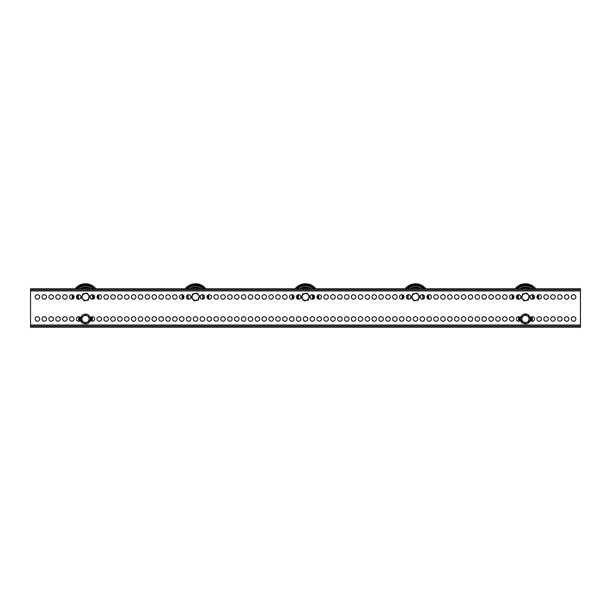 <?xml version="1.0" encoding="UTF-8"?>
<svg xmlns="http://www.w3.org/2000/svg" width="611" height="611" viewBox="0 0 611 611"><rect width="100%" height="100%" fill="white"/><g stroke="black" fill="none" stroke-linecap="round" stroke-linejoin="round"><path stroke-width="0.92" d="M42.044 318.973A2.253 2.253 0 0 0 44.297 321.226A2.253 2.253 0 0 0 46.551 318.973A2.253 2.253 0 0 0 44.297 316.719A2.253 2.253 0 0 0 42.044 318.973M35.171 318.973A2.253 2.253 0 0 0 37.424 321.226A2.253 2.253 0 0 0 39.677 318.973A2.253 2.253 0 0 0 37.424 316.719A2.253 2.253 0 0 0 35.171 318.973M571.323 296.977A2.253 2.253 0 0 0 573.576 299.23A2.253 2.253 0 0 0 575.829 296.977A2.253 2.253 0 0 0 573.576 294.723A2.253 2.253 0 0 0 571.323 296.977M564.449 296.977A2.253 2.253 0 0 0 566.702 299.23A2.253 2.253 0 0 0 568.956 296.977A2.253 2.253 0 0 0 566.702 294.723A2.253 2.253 0 0 0 564.449 296.977M557.576 296.977A2.253 2.253 0 0 0 559.829 299.23A2.253 2.253 0 0 0 562.082 296.977A2.253 2.253 0 0 0 559.829 294.723A2.253 2.253 0 0 0 557.576 296.977M550.702 296.977A2.253 2.253 0 0 0 552.955 299.23A2.253 2.253 0 0 0 555.208 296.977A2.253 2.253 0 0 0 552.955 294.723A2.253 2.253 0 0 0 550.702 296.977M543.828 296.977A2.253 2.253 0 0 0 546.081 299.23A2.253 2.253 0 0 0 548.334 296.977A2.253 2.253 0 0 0 546.081 294.723A2.253 2.253 0 0 0 543.828 296.977M536.954 296.977A2.253 2.253 0 0 0 539.207 299.23A2.253 2.253 0 0 0 541.461 296.977A2.253 2.253 0 0 0 539.207 294.723A2.253 2.253 0 0 0 536.954 296.977M530.081 296.977A2.253 2.253 0 0 0 532.334 299.23A2.253 2.253 0 0 0 534.587 296.977A2.253 2.253 0 0 0 532.334 294.723A2.253 2.253 0 0 0 530.081 296.977M516.333 296.977A2.253 2.253 0 0 0 518.586 299.23A2.253 2.253 0 0 0 520.839 296.977A2.253 2.253 0 0 0 518.586 294.723A2.253 2.253 0 0 0 516.333 296.977M509.459 296.977A2.253 2.253 0 0 0 511.713 299.23A2.253 2.253 0 0 0 513.966 296.977A2.253 2.253 0 0 0 511.713 294.723A2.253 2.253 0 0 0 509.459 296.977M502.586 296.977A2.253 2.253 0 0 0 504.839 299.23A2.253 2.253 0 0 0 507.092 296.977A2.253 2.253 0 0 0 504.839 294.723A2.253 2.253 0 0 0 502.586 296.977M495.712 296.977A2.253 2.253 0 0 0 497.965 299.23A2.253 2.253 0 0 0 500.218 296.977A2.253 2.253 0 0 0 497.965 294.723A2.253 2.253 0 0 0 495.712 296.977M488.838 296.977A2.253 2.253 0 0 0 491.091 299.23A2.253 2.253 0 0 0 493.344 296.977A2.253 2.253 0 0 0 491.091 294.723A2.253 2.253 0 0 0 488.838 296.977M481.964 296.977A2.253 2.253 0 0 0 484.218 299.23A2.253 2.253 0 0 0 486.471 296.977A2.253 2.253 0 0 0 484.218 294.723A2.253 2.253 0 0 0 481.964 296.977M475.091 296.977A2.253 2.253 0 0 0 477.344 299.23A2.253 2.253 0 0 0 479.597 296.977A2.253 2.253 0 0 0 477.344 294.723A2.253 2.253 0 0 0 475.091 296.977M468.217 296.977A2.253 2.253 0 0 0 470.47 299.23A2.253 2.253 0 0 0 472.723 296.977A2.253 2.253 0 0 0 470.47 294.723A2.253 2.253 0 0 0 468.217 296.977M461.343 296.977A2.253 2.253 0 0 0 463.596 299.23A2.253 2.253 0 0 0 465.849 296.977A2.253 2.253 0 0 0 463.596 294.723A2.253 2.253 0 0 0 461.343 296.977M454.469 296.977A2.253 2.253 0 0 0 456.723 299.23A2.253 2.253 0 0 0 458.976 296.977A2.253 2.253 0 0 0 456.723 294.723A2.253 2.253 0 0 0 454.469 296.977M447.596 296.977A2.253 2.253 0 0 0 449.849 299.23A2.253 2.253 0 0 0 452.102 296.977A2.253 2.253 0 0 0 449.849 294.723A2.253 2.253 0 0 0 447.596 296.977M440.722 296.977A2.253 2.253 0 0 0 442.975 299.23A2.253 2.253 0 0 0 445.228 296.977A2.253 2.253 0 0 0 442.975 294.723A2.253 2.253 0 0 0 440.722 296.977M433.848 296.977A2.253 2.253 0 0 0 436.101 299.23A2.253 2.253 0 0 0 438.354 296.977A2.253 2.253 0 0 0 436.101 294.723A2.253 2.253 0 0 0 433.848 296.977M426.974 296.977A2.253 2.253 0 0 0 429.228 299.23A2.253 2.253 0 0 0 431.481 296.977A2.253 2.253 0 0 0 429.228 294.723A2.253 2.253 0 0 0 426.974 296.977M420.101 296.977A2.253 2.253 0 0 0 422.354 299.23A2.253 2.253 0 0 0 424.607 296.977A2.253 2.253 0 0 0 422.354 294.723A2.253 2.253 0 0 0 420.101 296.977M406.353 296.977A2.253 2.253 0 0 0 408.606 299.23A2.253 2.253 0 0 0 410.859 296.977A2.253 2.253 0 0 0 408.606 294.723A2.253 2.253 0 0 0 406.353 296.977M399.479 296.977A2.253 2.253 0 0 0 401.733 299.23A2.253 2.253 0 0 0 403.986 296.977A2.253 2.253 0 0 0 401.733 294.723A2.253 2.253 0 0 0 399.479 296.977M392.606 296.977A2.253 2.253 0 0 0 394.859 299.23A2.253 2.253 0 0 0 397.112 296.977A2.253 2.253 0 0 0 394.859 294.723A2.253 2.253 0 0 0 392.606 296.977M385.732 296.977A2.253 2.253 0 0 0 387.985 299.23A2.253 2.253 0 0 0 390.238 296.977A2.253 2.253 0 0 0 387.985 294.723A2.253 2.253 0 0 0 385.732 296.977M378.858 296.977A2.253 2.253 0 0 0 381.111 299.23A2.253 2.253 0 0 0 383.364 296.977A2.253 2.253 0 0 0 381.111 294.723A2.253 2.253 0 0 0 378.858 296.977M371.984 296.977A2.253 2.253 0 0 0 374.238 299.23A2.253 2.253 0 0 0 376.491 296.977A2.253 2.253 0 0 0 374.238 294.723A2.253 2.253 0 0 0 371.984 296.977M365.111 296.977A2.253 2.253 0 0 0 367.364 299.23A2.253 2.253 0 0 0 369.617 296.977A2.253 2.253 0 0 0 367.364 294.723A2.253 2.253 0 0 0 365.111 296.977M358.237 296.977A2.253 2.253 0 0 0 360.49 299.23A2.253 2.253 0 0 0 362.743 296.977A2.253 2.253 0 0 0 360.49 294.723A2.253 2.253 0 0 0 358.237 296.977M351.363 296.977A2.253 2.253 0 0 0 353.616 299.23A2.253 2.253 0 0 0 355.869 296.977A2.253 2.253 0 0 0 353.616 294.723A2.253 2.253 0 0 0 351.363 296.977M344.489 296.977A2.253 2.253 0 0 0 346.743 299.23A2.253 2.253 0 0 0 348.996 296.977A2.253 2.253 0 0 0 346.743 294.723A2.253 2.253 0 0 0 344.489 296.977M337.616 296.977A2.253 2.253 0 0 0 339.869 299.23A2.253 2.253 0 0 0 342.122 296.977A2.253 2.253 0 0 0 339.869 294.723A2.253 2.253 0 0 0 337.616 296.977M330.742 296.977A2.253 2.253 0 0 0 332.995 299.23A2.253 2.253 0 0 0 335.248 296.977A2.253 2.253 0 0 0 332.995 294.723A2.253 2.253 0 0 0 330.742 296.977M323.868 296.977A2.253 2.253 0 0 0 326.121 299.23A2.253 2.253 0 0 0 328.374 296.977A2.253 2.253 0 0 0 326.121 294.723A2.253 2.253 0 0 0 323.868 296.977M316.994 296.977A2.253 2.253 0 0 0 319.248 299.23A2.253 2.253 0 0 0 321.501 296.977A2.253 2.253 0 0 0 319.248 294.723A2.253 2.253 0 0 0 316.994 296.977M310.121 296.977A2.253 2.253 0 0 0 312.374 299.23A2.253 2.253 0 0 0 314.627 296.977A2.253 2.253 0 0 0 312.374 294.723A2.253 2.253 0 0 0 310.121 296.977M296.373 296.977A2.253 2.253 0 0 0 298.626 299.23A2.253 2.253 0 0 0 300.879 296.977A2.253 2.253 0 0 0 298.626 294.723A2.253 2.253 0 0 0 296.373 296.977M289.499 296.977A2.253 2.253 0 0 0 291.752 299.23A2.253 2.253 0 0 0 294.006 296.977A2.253 2.253 0 0 0 291.752 294.723A2.253 2.253 0 0 0 289.499 296.977M282.626 296.977A2.253 2.253 0 0 0 284.879 299.23A2.253 2.253 0 0 0 287.132 296.977A2.253 2.253 0 0 0 284.879 294.723A2.253 2.253 0 0 0 282.626 296.977M275.752 296.977A2.253 2.253 0 0 0 278.005 299.23A2.253 2.253 0 0 0 280.258 296.977A2.253 2.253 0 0 0 278.005 294.723A2.253 2.253 0 0 0 275.752 296.977M268.878 296.977A2.253 2.253 0 0 0 271.131 299.23A2.253 2.253 0 0 0 273.384 296.977A2.253 2.253 0 0 0 271.131 294.723A2.253 2.253 0 0 0 268.878 296.977M262.004 296.977A2.253 2.253 0 0 0 264.257 299.23A2.253 2.253 0 0 0 266.511 296.977A2.253 2.253 0 0 0 264.257 294.723A2.253 2.253 0 0 0 262.004 296.977M255.131 296.977A2.253 2.253 0 0 0 257.384 299.23A2.253 2.253 0 0 0 259.637 296.977A2.253 2.253 0 0 0 257.384 294.723A2.253 2.253 0 0 0 255.131 296.977M248.257 296.977A2.253 2.253 0 0 0 250.51 299.23A2.253 2.253 0 0 0 252.763 296.977A2.253 2.253 0 0 0 250.51 294.723A2.253 2.253 0 0 0 248.257 296.977M241.383 296.977A2.253 2.253 0 0 0 243.636 299.23A2.253 2.253 0 0 0 245.889 296.977A2.253 2.253 0 0 0 243.636 294.723A2.253 2.253 0 0 0 241.383 296.977M234.509 296.977A2.253 2.253 0 0 0 236.763 299.23A2.253 2.253 0 0 0 239.016 296.977A2.253 2.253 0 0 0 236.763 294.723A2.253 2.253 0 0 0 234.509 296.977M227.636 296.977A2.253 2.253 0 0 0 229.889 299.23A2.253 2.253 0 0 0 232.142 296.977A2.253 2.253 0 0 0 229.889 294.723A2.253 2.253 0 0 0 227.636 296.977M220.762 296.977A2.253 2.253 0 0 0 223.015 299.23A2.253 2.253 0 0 0 225.268 296.977A2.253 2.253 0 0 0 223.015 294.723A2.253 2.253 0 0 0 220.762 296.977M213.888 296.977A2.253 2.253 0 0 0 216.141 299.23A2.253 2.253 0 0 0 218.394 296.977A2.253 2.253 0 0 0 216.141 294.723A2.253 2.253 0 0 0 213.888 296.977M207.014 296.977A2.253 2.253 0 0 0 209.268 299.23A2.253 2.253 0 0 0 211.521 296.977A2.253 2.253 0 0 0 209.268 294.723A2.253 2.253 0 0 0 207.014 296.977M200.141 296.977A2.253 2.253 0 0 0 202.394 299.23A2.253 2.253 0 0 0 204.647 296.977A2.253 2.253 0 0 0 202.394 294.723A2.253 2.253 0 0 0 200.141 296.977M186.393 296.977A2.253 2.253 0 0 0 188.646 299.23A2.253 2.253 0 0 0 190.899 296.977A2.253 2.253 0 0 0 188.646 294.723A2.253 2.253 0 0 0 186.393 296.977M179.519 296.977A2.253 2.253 0 0 0 181.773 299.23A2.253 2.253 0 0 0 184.026 296.977A2.253 2.253 0 0 0 181.773 294.723A2.253 2.253 0 0 0 179.519 296.977M172.646 296.977A2.253 2.253 0 0 0 174.899 299.23A2.253 2.253 0 0 0 177.152 296.977A2.253 2.253 0 0 0 174.899 294.723A2.253 2.253 0 0 0 172.646 296.977M165.772 296.977A2.253 2.253 0 0 0 168.025 299.23A2.253 2.253 0 0 0 170.278 296.977A2.253 2.253 0 0 0 168.025 294.723A2.253 2.253 0 0 0 165.772 296.977M158.898 296.977A2.253 2.253 0 0 0 161.151 299.23A2.253 2.253 0 0 0 163.404 296.977A2.253 2.253 0 0 0 161.151 294.723A2.253 2.253 0 0 0 158.898 296.977M152.024 296.977A2.253 2.253 0 0 0 154.278 299.23A2.253 2.253 0 0 0 156.531 296.977A2.253 2.253 0 0 0 154.278 294.723A2.253 2.253 0 0 0 152.024 296.977M145.151 296.977A2.253 2.253 0 0 0 147.404 299.23A2.253 2.253 0 0 0 149.657 296.977A2.253 2.253 0 0 0 147.404 294.723A2.253 2.253 0 0 0 145.151 296.977M138.277 296.977A2.253 2.253 0 0 0 140.53 299.23A2.253 2.253 0 0 0 142.783 296.977A2.253 2.253 0 0 0 140.53 294.723A2.253 2.253 0 0 0 138.277 296.977M131.403 296.977A2.253 2.253 0 0 0 133.656 299.23A2.253 2.253 0 0 0 135.909 296.977A2.253 2.253 0 0 0 133.656 294.723A2.253 2.253 0 0 0 131.403 296.977M124.529 296.977A2.253 2.253 0 0 0 126.783 299.23A2.253 2.253 0 0 0 129.036 296.977A2.253 2.253 0 0 0 126.783 294.723A2.253 2.253 0 0 0 124.529 296.977M117.656 296.977A2.253 2.253 0 0 0 119.909 299.23A2.253 2.253 0 0 0 122.162 296.977A2.253 2.253 0 0 0 119.909 294.723A2.253 2.253 0 0 0 117.656 296.977M110.782 296.977A2.253 2.253 0 0 0 113.035 299.23A2.253 2.253 0 0 0 115.288 296.977A2.253 2.253 0 0 0 113.035 294.723A2.253 2.253 0 0 0 110.782 296.977M103.908 296.977A2.253 2.253 0 0 0 106.161 299.23A2.253 2.253 0 0 0 108.414 296.977A2.253 2.253 0 0 0 106.161 294.723A2.253 2.253 0 0 0 103.908 296.977M97.034 296.977A2.253 2.253 0 0 0 99.288 299.23A2.253 2.253 0 0 0 101.541 296.977A2.253 2.253 0 0 0 99.288 294.723A2.253 2.253 0 0 0 97.034 296.977M90.161 296.977A2.253 2.253 0 0 0 92.414 299.23A2.253 2.253 0 0 0 94.667 296.977A2.253 2.253 0 0 0 92.414 294.723A2.253 2.253 0 0 0 90.161 296.977M76.413 296.977A2.253 2.253 0 0 0 78.666 299.23A2.253 2.253 0 0 0 80.919 296.977A2.253 2.253 0 0 0 78.666 294.723A2.253 2.253 0 0 0 76.413 296.977M69.539 296.977A2.253 2.253 0 0 0 71.793 299.23A2.253 2.253 0 0 0 74.046 296.977A2.253 2.253 0 0 0 71.793 294.723A2.253 2.253 0 0 0 69.539 296.977M62.666 296.977A2.253 2.253 0 0 0 64.919 299.23A2.253 2.253 0 0 0 67.172 296.977A2.253 2.253 0 0 0 64.919 294.723A2.253 2.253 0 0 0 62.666 296.977M55.792 296.977A2.253 2.253 0 0 0 58.045 299.23A2.253 2.253 0 0 0 60.298 296.977A2.253 2.253 0 0 0 58.045 294.723A2.253 2.253 0 0 0 55.792 296.977M48.918 296.977A2.253 2.253 0 0 0 51.171 299.23A2.253 2.253 0 0 0 53.424 296.977A2.253 2.253 0 0 0 51.171 294.723A2.253 2.253 0 0 0 48.918 296.977M42.044 296.977A2.253 2.253 0 0 0 44.297 299.23A2.253 2.253 0 0 0 46.551 296.977A2.253 2.253 0 0 0 44.297 294.723A2.253 2.253 0 0 0 42.044 296.977M35.171 296.977A2.253 2.253 0 0 0 37.424 299.23A2.253 2.253 0 0 0 39.677 296.977A2.253 2.253 0 0 0 37.424 294.723A2.253 2.253 0 0 0 35.171 296.977M48.918 318.973A2.253 2.253 0 0 0 51.171 321.226A2.253 2.253 0 0 0 53.424 318.973A2.253 2.253 0 0 0 51.171 316.719A2.253 2.253 0 0 0 48.918 318.973M55.792 318.973A2.253 2.253 0 0 0 58.045 321.226A2.253 2.253 0 0 0 60.298 318.973A2.253 2.253 0 0 0 58.045 316.719A2.253 2.253 0 0 0 55.792 318.973M62.666 318.973A2.253 2.253 0 0 0 64.919 321.226A2.253 2.253 0 0 0 67.172 318.973A2.253 2.253 0 0 0 64.919 316.719A2.253 2.253 0 0 0 62.666 318.973M69.539 318.973A2.253 2.253 0 0 0 71.793 321.226A2.253 2.253 0 0 0 74.046 318.973A2.253 2.253 0 0 0 71.793 316.719A2.253 2.253 0 0 0 69.539 318.973M80.652 317.903A2.253 2.253 0 0 0 76.413 318.973A2.253 2.253 0 0 0 80.652 320.042M90.428 320.042A2.253 2.253 0 0 0 94.667 318.973A2.253 2.253 0 0 0 90.428 317.903M97.034 318.973A2.253 2.253 0 0 0 99.288 321.226A2.253 2.253 0 0 0 101.541 318.973A2.253 2.253 0 0 0 99.288 316.719A2.253 2.253 0 0 0 97.034 318.973M103.908 318.973A2.253 2.253 0 0 0 106.161 321.226A2.253 2.253 0 0 0 108.414 318.973A2.253 2.253 0 0 0 106.161 316.719A2.253 2.253 0 0 0 103.908 318.973M110.782 318.973A2.253 2.253 0 0 0 113.035 321.226A2.253 2.253 0 0 0 115.288 318.973A2.253 2.253 0 0 0 113.035 316.719A2.253 2.253 0 0 0 110.782 318.973M117.656 318.973A2.253 2.253 0 0 0 119.909 321.226A2.253 2.253 0 0 0 122.162 318.973A2.253 2.253 0 0 0 119.909 316.719A2.253 2.253 0 0 0 117.656 318.973M124.529 318.973A2.253 2.253 0 0 0 126.783 321.226A2.253 2.253 0 0 0 129.036 318.973A2.253 2.253 0 0 0 126.783 316.719A2.253 2.253 0 0 0 124.529 318.973M131.403 318.973A2.253 2.253 0 0 0 133.656 321.226A2.253 2.253 0 0 0 135.909 318.973A2.253 2.253 0 0 0 133.656 316.719A2.253 2.253 0 0 0 131.403 318.973M138.277 318.973A2.253 2.253 0 0 0 140.53 321.226A2.253 2.253 0 0 0 142.783 318.973A2.253 2.253 0 0 0 140.53 316.719A2.253 2.253 0 0 0 138.277 318.973M145.151 318.973A2.253 2.253 0 0 0 147.404 321.226A2.253 2.253 0 0 0 149.657 318.973A2.253 2.253 0 0 0 147.404 316.719A2.253 2.253 0 0 0 145.151 318.973M152.024 318.973A2.253 2.253 0 0 0 154.278 321.226A2.253 2.253 0 0 0 156.531 318.973A2.253 2.253 0 0 0 154.278 316.719A2.253 2.253 0 0 0 152.024 318.973M158.898 318.973A2.253 2.253 0 0 0 161.151 321.226A2.253 2.253 0 0 0 163.404 318.973A2.253 2.253 0 0 0 161.151 316.719A2.253 2.253 0 0 0 158.898 318.973M165.772 318.973A2.253 2.253 0 0 0 168.025 321.226A2.253 2.253 0 0 0 170.278 318.973A2.253 2.253 0 0 0 168.025 316.719A2.253 2.253 0 0 0 165.772 318.973M172.646 318.973A2.253 2.253 0 0 0 174.899 321.226A2.253 2.253 0 0 0 177.152 318.973A2.253 2.253 0 0 0 174.899 316.719A2.253 2.253 0 0 0 172.646 318.973M179.519 318.973A2.253 2.253 0 0 0 181.773 321.226A2.253 2.253 0 0 0 184.026 318.973A2.253 2.253 0 0 0 181.773 316.719A2.253 2.253 0 0 0 179.519 318.973M186.393 318.973A2.253 2.253 0 0 0 188.646 321.226A2.253 2.253 0 0 0 190.899 318.973A2.253 2.253 0 0 0 188.646 316.719A2.253 2.253 0 0 0 186.393 318.973M193.267 318.973A2.253 2.253 0 0 0 195.52 321.226A2.253 2.253 0 0 0 197.773 318.973A2.253 2.253 0 0 0 195.52 316.719A2.253 2.253 0 0 0 193.267 318.973M200.141 318.973A2.253 2.253 0 0 0 202.394 321.226A2.253 2.253 0 0 0 204.647 318.973A2.253 2.253 0 0 0 202.394 316.719A2.253 2.253 0 0 0 200.141 318.973M207.014 318.973A2.253 2.253 0 0 0 209.268 321.226A2.253 2.253 0 0 0 211.521 318.973A2.253 2.253 0 0 0 209.268 316.719A2.253 2.253 0 0 0 207.014 318.973M213.888 318.973A2.253 2.253 0 0 0 216.141 321.226A2.253 2.253 0 0 0 218.394 318.973A2.253 2.253 0 0 0 216.141 316.719A2.253 2.253 0 0 0 213.888 318.973M220.762 318.973A2.253 2.253 0 0 0 223.015 321.226A2.253 2.253 0 0 0 225.268 318.973A2.253 2.253 0 0 0 223.015 316.719A2.253 2.253 0 0 0 220.762 318.973M227.636 318.973A2.253 2.253 0 0 0 229.889 321.226A2.253 2.253 0 0 0 232.142 318.973A2.253 2.253 0 0 0 229.889 316.719A2.253 2.253 0 0 0 227.636 318.973M234.509 318.973A2.253 2.253 0 0 0 236.763 321.226A2.253 2.253 0 0 0 239.016 318.973A2.253 2.253 0 0 0 236.763 316.719A2.253 2.253 0 0 0 234.509 318.973M241.383 318.973A2.253 2.253 0 0 0 243.636 321.226A2.253 2.253 0 0 0 245.889 318.973A2.253 2.253 0 0 0 243.636 316.719A2.253 2.253 0 0 0 241.383 318.973M248.257 318.973A2.253 2.253 0 0 0 250.51 321.226A2.253 2.253 0 0 0 252.763 318.973A2.253 2.253 0 0 0 250.51 316.719A2.253 2.253 0 0 0 248.257 318.973M255.131 318.973A2.253 2.253 0 0 0 257.384 321.226A2.253 2.253 0 0 0 259.637 318.973A2.253 2.253 0 0 0 257.384 316.719A2.253 2.253 0 0 0 255.131 318.973M262.004 318.973A2.253 2.253 0 0 0 264.257 321.226A2.253 2.253 0 0 0 266.511 318.973A2.253 2.253 0 0 0 264.257 316.719A2.253 2.253 0 0 0 262.004 318.973M268.878 318.973A2.253 2.253 0 0 0 271.131 321.226A2.253 2.253 0 0 0 273.384 318.973A2.253 2.253 0 0 0 271.131 316.719A2.253 2.253 0 0 0 268.878 318.973M275.752 318.973A2.253 2.253 0 0 0 278.005 321.226A2.253 2.253 0 0 0 280.258 318.973A2.253 2.253 0 0 0 278.005 316.719A2.253 2.253 0 0 0 275.752 318.973M282.626 318.973A2.253 2.253 0 0 0 284.879 321.226A2.253 2.253 0 0 0 287.132 318.973A2.253 2.253 0 0 0 284.879 316.719A2.253 2.253 0 0 0 282.626 318.973M289.499 318.973A2.253 2.253 0 0 0 291.752 321.226A2.253 2.253 0 0 0 294.006 318.973A2.253 2.253 0 0 0 291.752 316.719A2.253 2.253 0 0 0 289.499 318.973M296.373 318.973A2.253 2.253 0 0 0 298.626 321.226A2.253 2.253 0 0 0 300.879 318.973A2.253 2.253 0 0 0 298.626 316.719A2.253 2.253 0 0 0 296.373 318.973M303.247 318.973A2.253 2.253 0 0 0 305.5 321.226A2.253 2.253 0 0 0 307.753 318.973A2.253 2.253 0 0 0 305.5 316.719A2.253 2.253 0 0 0 303.247 318.973M310.121 318.973A2.253 2.253 0 0 0 312.374 321.226A2.253 2.253 0 0 0 314.627 318.973A2.253 2.253 0 0 0 312.374 316.719A2.253 2.253 0 0 0 310.121 318.973M316.994 318.973A2.253 2.253 0 0 0 319.248 321.226A2.253 2.253 0 0 0 321.501 318.973A2.253 2.253 0 0 0 319.248 316.719A2.253 2.253 0 0 0 316.994 318.973M323.868 318.973A2.253 2.253 0 0 0 326.121 321.226A2.253 2.253 0 0 0 328.374 318.973A2.253 2.253 0 0 0 326.121 316.719A2.253 2.253 0 0 0 323.868 318.973M330.742 318.973A2.253 2.253 0 0 0 332.995 321.226A2.253 2.253 0 0 0 335.248 318.973A2.253 2.253 0 0 0 332.995 316.719A2.253 2.253 0 0 0 330.742 318.973M337.616 318.973A2.253 2.253 0 0 0 339.869 321.226A2.253 2.253 0 0 0 342.122 318.973A2.253 2.253 0 0 0 339.869 316.719A2.253 2.253 0 0 0 337.616 318.973M344.489 318.973A2.253 2.253 0 0 0 346.743 321.226A2.253 2.253 0 0 0 348.996 318.973A2.253 2.253 0 0 0 346.743 316.719A2.253 2.253 0 0 0 344.489 318.973M351.363 318.973A2.253 2.253 0 0 0 353.616 321.226A2.253 2.253 0 0 0 355.869 318.973A2.253 2.253 0 0 0 353.616 316.719A2.253 2.253 0 0 0 351.363 318.973M358.237 318.973A2.253 2.253 0 0 0 360.49 321.226A2.253 2.253 0 0 0 362.743 318.973A2.253 2.253 0 0 0 360.49 316.719A2.253 2.253 0 0 0 358.237 318.973M365.111 318.973A2.253 2.253 0 0 0 367.364 321.226A2.253 2.253 0 0 0 369.617 318.973A2.253 2.253 0 0 0 367.364 316.719A2.253 2.253 0 0 0 365.111 318.973M371.984 318.973A2.253 2.253 0 0 0 374.238 321.226A2.253 2.253 0 0 0 376.491 318.973A2.253 2.253 0 0 0 374.238 316.719A2.253 2.253 0 0 0 371.984 318.973M378.858 318.973A2.253 2.253 0 0 0 381.111 321.226A2.253 2.253 0 0 0 383.364 318.973A2.253 2.253 0 0 0 381.111 316.719A2.253 2.253 0 0 0 378.858 318.973M385.732 318.973A2.253 2.253 0 0 0 387.985 321.226A2.253 2.253 0 0 0 390.238 318.973A2.253 2.253 0 0 0 387.985 316.719A2.253 2.253 0 0 0 385.732 318.973M392.606 318.973A2.253 2.253 0 0 0 394.859 321.226A2.253 2.253 0 0 0 397.112 318.973A2.253 2.253 0 0 0 394.859 316.719A2.253 2.253 0 0 0 392.606 318.973M399.479 318.973A2.253 2.253 0 0 0 401.733 321.226A2.253 2.253 0 0 0 403.986 318.973A2.253 2.253 0 0 0 401.733 316.719A2.253 2.253 0 0 0 399.479 318.973M406.353 318.973A2.253 2.253 0 0 0 408.606 321.226A2.253 2.253 0 0 0 410.859 318.973A2.253 2.253 0 0 0 408.606 316.719A2.253 2.253 0 0 0 406.353 318.973M413.227 318.973A2.253 2.253 0 0 0 415.48 321.226A2.253 2.253 0 0 0 417.733 318.973A2.253 2.253 0 0 0 415.48 316.719A2.253 2.253 0 0 0 413.227 318.973M420.101 318.973A2.253 2.253 0 0 0 422.354 321.226A2.253 2.253 0 0 0 424.607 318.973A2.253 2.253 0 0 0 422.354 316.719A2.253 2.253 0 0 0 420.101 318.973M426.974 318.973A2.253 2.253 0 0 0 429.228 321.226A2.253 2.253 0 0 0 431.481 318.973A2.253 2.253 0 0 0 429.228 316.719A2.253 2.253 0 0 0 426.974 318.973M433.848 318.973A2.253 2.253 0 0 0 436.101 321.226A2.253 2.253 0 0 0 438.354 318.973A2.253 2.253 0 0 0 436.101 316.719A2.253 2.253 0 0 0 433.848 318.973M440.722 318.973A2.253 2.253 0 0 0 442.975 321.226A2.253 2.253 0 0 0 445.228 318.973A2.253 2.253 0 0 0 442.975 316.719A2.253 2.253 0 0 0 440.722 318.973M447.596 318.973A2.253 2.253 0 0 0 449.849 321.226A2.253 2.253 0 0 0 452.102 318.973A2.253 2.253 0 0 0 449.849 316.719A2.253 2.253 0 0 0 447.596 318.973M454.469 318.973A2.253 2.253 0 0 0 456.723 321.226A2.253 2.253 0 0 0 458.976 318.973A2.253 2.253 0 0 0 456.723 316.719A2.253 2.253 0 0 0 454.469 318.973M461.343 318.973A2.253 2.253 0 0 0 463.596 321.226A2.253 2.253 0 0 0 465.849 318.973A2.253 2.253 0 0 0 463.596 316.719A2.253 2.253 0 0 0 461.343 318.973M468.217 318.973A2.253 2.253 0 0 0 470.47 321.226A2.253 2.253 0 0 0 472.723 318.973A2.253 2.253 0 0 0 470.47 316.719A2.253 2.253 0 0 0 468.217 318.973M475.091 318.973A2.253 2.253 0 0 0 477.344 321.226A2.253 2.253 0 0 0 479.597 318.973A2.253 2.253 0 0 0 477.344 316.719A2.253 2.253 0 0 0 475.091 318.973M481.964 318.973A2.253 2.253 0 0 0 484.218 321.226A2.253 2.253 0 0 0 486.471 318.973A2.253 2.253 0 0 0 484.218 316.719A2.253 2.253 0 0 0 481.964 318.973M488.838 318.973A2.253 2.253 0 0 0 491.091 321.226A2.253 2.253 0 0 0 493.344 318.973A2.253 2.253 0 0 0 491.091 316.719A2.253 2.253 0 0 0 488.838 318.973M495.712 318.973A2.253 2.253 0 0 0 497.965 321.226A2.253 2.253 0 0 0 500.218 318.973A2.253 2.253 0 0 0 497.965 316.719A2.253 2.253 0 0 0 495.712 318.973M502.586 318.973A2.253 2.253 0 0 0 504.839 321.226A2.253 2.253 0 0 0 507.092 318.973A2.253 2.253 0 0 0 504.839 316.719A2.253 2.253 0 0 0 502.586 318.973M509.459 318.973A2.253 2.253 0 0 0 511.713 321.226A2.253 2.253 0 0 0 513.966 318.973A2.253 2.253 0 0 0 511.713 316.719A2.253 2.253 0 0 0 509.459 318.973M520.572 317.903A2.253 2.253 0 0 0 516.333 318.973A2.253 2.253 0 0 0 520.572 320.042M530.348 320.042A2.253 2.253 0 0 0 534.587 318.973A2.253 2.253 0 0 0 530.348 317.903M536.954 318.973A2.253 2.253 0 0 0 539.207 321.226A2.253 2.253 0 0 0 541.461 318.973A2.253 2.253 0 0 0 539.207 316.719A2.253 2.253 0 0 0 536.954 318.973M543.828 318.973A2.253 2.253 0 0 0 546.081 321.226A2.253 2.253 0 0 0 548.334 318.973A2.253 2.253 0 0 0 546.081 316.719A2.253 2.253 0 0 0 543.828 318.973M550.702 318.973A2.253 2.253 0 0 0 552.955 321.226A2.253 2.253 0 0 0 555.208 318.973A2.253 2.253 0 0 0 552.955 316.719A2.253 2.253 0 0 0 550.702 318.973M557.576 318.973A2.253 2.253 0 0 0 559.829 321.226A2.253 2.253 0 0 0 562.082 318.973A2.253 2.253 0 0 0 559.829 316.719A2.253 2.253 0 0 0 557.576 318.973M564.449 318.973A2.253 2.253 0 0 0 566.702 321.226A2.253 2.253 0 0 0 568.956 318.973A2.253 2.253 0 0 0 566.702 316.719A2.253 2.253 0 0 0 564.449 318.973M571.323 318.973A2.253 2.253 0 0 0 573.576 321.226A2.253 2.253 0 0 0 575.829 318.973A2.253 2.253 0 0 0 573.576 316.719A2.253 2.253 0 0 0 571.323 318.973M580.45 290.928L580.45 325.021L30.55 325.021L30.55 290.928L580.45 290.928L580.45 289.828L30.55 289.828L30.55 290.928M30.55 325.021L30.55 326.121L580.45 326.121L580.45 325.021M580.45 326.121L580.45 327.221L578.25 327.221L578.25 326.121M32.75 326.121L32.75 327.221L30.55 327.221L30.55 326.121M32.75 327.221L578.25 327.221M30.55 289.828L30.55 288.728L32.75 288.728L32.75 289.828M578.25 289.828L578.25 288.728L580.45 288.728L580.45 289.828M578.25 288.728L32.75 288.728M529.034 321.035L525.46 323.097L523.673 322.066A3.574 3.574 0 0 1 523.673 315.879A3.574 3.574 0 0 1 529.034 318.973A3.574 3.574 0 0 1 523.673 322.066L521.886 321.035L521.886 316.91L523.673 315.879L525.46 314.848L527.247 315.879L529.034 316.91L529.034 318.973A3.574 3.574 0 0 1 527.247 322.066L525.46 323.097L521.886 321.035L521.886 316.91L525.46 314.848L529.034 316.91L529.034 321.035L529.034 320.011L529.034 321.035L527.247 322.066A3.574 3.574 0 0 1 521.886 318.973L521.886 316.91L521.886 318.973A3.574 3.574 0 0 1 527.247 315.879A3.574 3.574 0 0 1 529.034 318.973L529.034 321.035M529.034 319.866L529.034 319.018L529.034 319.866M521.886 320.095L521.886 319.011L521.886 320.095M530.951 320.752A5.774 5.774 0 0 0 530.951 317.193M531.433 321.042A6.324 6.324 0 0 0 531.433 316.903M531.967 316.75A6.874 6.874 0 0 1 531.967 321.195M518.953 321.195A6.874 6.874 0 0 1 518.953 316.75M519.969 317.193A5.774 5.774 0 0 0 519.969 320.752M519.487 316.903A6.324 6.324 0 0 0 519.487 321.042M89.114 321.035L85.54 323.097L83.753 322.066A3.574 3.574 0 0 1 83.753 315.879A3.574 3.574 0 0 1 89.114 318.973A3.574 3.574 0 0 1 83.753 322.066L81.966 321.035L81.966 316.91L83.753 315.879L85.54 314.848L89.114 316.91L86.915 315.635L89.114 316.91L89.114 318.973A3.574 3.574 0 0 1 87.327 322.066L85.54 323.097L81.966 321.035L81.966 316.91L85.54 314.848L89.114 316.91L89.114 321.035L89.114 320.011L89.114 321.035L87.327 322.066A3.574 3.574 0 0 1 81.966 318.973L81.966 316.91L81.966 318.973A3.574 3.574 0 0 1 87.327 315.879A3.574 3.574 0 0 1 89.114 318.973L89.114 321.035M89.114 319.866L89.114 319.018L89.114 319.866M81.966 320.095L81.966 319.011L81.966 320.095M91.031 320.752A5.774 5.774 0 0 0 91.031 317.193M91.513 321.042A6.324 6.324 0 0 0 91.513 316.903M92.047 316.75A6.874 6.874 0 0 1 92.047 321.195M79.033 321.195A6.874 6.874 0 0 1 79.033 316.75M80.049 317.193A5.774 5.774 0 0 0 80.049 320.752M79.567 316.903A6.324 6.324 0 0 0 79.567 321.042M512.308 298.061A13.198 13.198 0 0 1 512.438 294.838A13.198 13.198 0 0 0 512.438 299.115M515.157 288.728A13.198 13.198 0 0 1 535.763 288.728A13.198 13.198 0 0 0 515.157 288.728M538.612 295.892A13.198 13.198 0 0 0 538.482 294.838A13.198 13.198 0 0 1 538.482 299.115M408.408 294.731A7.424 7.424 0 0 0 408.408 299.222A7.424 7.424 0 0 1 408.408 294.731M422.552 299.222A7.424 7.424 0 0 0 422.552 294.731M428.502 299.115A13.198 13.198 0 0 0 428.502 294.838M425.783 288.728A13.198 13.198 0 0 0 405.177 288.728M402.458 294.838A13.198 13.198 0 0 0 402.458 299.115A13.198 13.198 0 0 1 402.458 294.838M188.448 299.222A7.424 7.424 0 0 1 188.448 294.731A7.424 7.424 0 0 0 188.448 299.222A7.424 7.424 0 0 1 188.303 298.703M205.823 288.728A13.198 13.198 0 0 0 192.45 284.138A13.198 13.198 0 0 1 205.823 288.728A13.198 13.198 0 0 0 192.45 284.138A13.198 13.198 0 0 1 205.823 288.728A13.198 13.198 0 0 0 185.217 288.728M208.542 299.115A13.198 13.198 0 0 0 208.542 294.838A13.198 13.198 0 0 1 208.542 299.115M202.592 299.222A7.424 7.424 0 0 0 202.592 294.731M182.498 294.838A13.198 13.198 0 0 0 182.498 299.115A13.198 13.198 0 0 1 182.498 294.838M292.348 298.061A13.198 13.198 0 0 1 292.478 294.838A13.198 13.198 0 0 0 292.478 299.115A13.198 13.198 0 0 1 292.348 298.061A13.198 13.198 0 0 0 292.478 299.115M295.197 288.728A13.198 13.198 0 0 1 315.803 288.728A13.198 13.198 0 0 0 295.197 288.728M318.522 294.838A13.198 13.198 0 0 1 318.522 299.115A13.198 13.198 0 0 0 318.522 294.838M72.388 298.061A13.198 13.198 0 0 1 72.518 294.838A13.198 13.198 0 0 0 72.518 299.115M75.237 288.728A13.198 13.198 0 0 1 95.843 288.728A13.198 13.198 0 0 0 75.237 288.728M98.562 294.838A13.198 13.198 0 0 1 98.562 299.115A13.198 13.198 0 0 0 98.562 294.838M522.077 297.565A3.437 3.437 0 0 0 526.048 300.36A3.437 3.437 0 0 0 528.843 296.388A3.437 3.437 -9.9 0 0 524.872 293.593A3.437 3.437 -9.9 0 0 522.077 297.565A3.437 3.437 0 0 0 526.048 300.36A3.437 3.437 0 0 0 528.843 296.388M522.718 299.268A3.574 3.574 0 0 1 524.841 293.456A3.574 3.574 0 0 1 528.821 298.206A3.574 3.574 0 0 1 522.718 299.268L524.039 300.856L528.11 300.146L529.523 296.266L526.881 293.097L522.81 293.807L521.397 297.687L522.718 299.268M412.097 297.565A3.437 3.437 0 0 0 416.068 300.36A3.437 3.437 0 0 0 418.863 296.388A3.437 3.437 -9.9 0 0 414.892 293.593A3.437 3.437 -9.9 0 0 412.097 297.565A3.437 3.437 0 0 0 416.068 300.36A3.437 3.437 0 0 0 418.863 296.388M412.738 299.268A3.574 3.574 0 0 1 414.861 293.456A3.574 3.574 0 0 1 418.841 298.206A3.574 3.574 0 0 1 412.738 299.268L414.059 300.856L418.13 300.146L419.543 296.266L416.901 293.097L412.83 293.807L411.417 297.687L412.738 299.268M302.117 297.565A3.437 3.437 0 0 0 306.088 300.36A3.437 3.437 0 0 0 308.883 296.388A3.437 3.437 -9.9 0 0 304.912 293.593A3.437 3.437 -9.9 0 0 302.117 297.565A3.437 3.437 0 0 0 306.088 300.36A3.437 3.437 0 0 0 308.883 296.388M302.758 299.268A3.574 3.574 0 0 1 304.881 293.456A3.574 3.574 0 0 1 308.861 298.206A3.574 3.574 0 0 1 302.758 299.268L304.079 300.856L308.15 300.146L309.563 296.266L306.921 293.097L302.85 293.807L301.437 297.687L302.758 299.268M192.137 297.565A3.437 3.437 0 0 0 196.108 300.36A3.437 3.437 0 0 0 198.903 296.388A3.437 3.437 -9.9 0 0 194.932 293.593A3.437 3.437 -9.9 0 0 192.137 297.565A3.437 3.437 0 0 0 196.108 300.36A3.437 3.437 0 0 0 198.903 296.388M192.778 299.268A3.574 3.574 0 0 1 194.901 293.456A3.574 3.574 0 0 1 198.88 298.206A3.574 3.574 0 0 1 192.778 299.268L194.099 300.856L198.17 300.146L199.583 296.266L196.941 293.097L192.87 293.807L191.457 297.687L192.778 299.268M82.157 297.565A3.437 3.437 0 0 0 86.128 300.36A3.437 3.437 0 0 0 88.923 296.388A3.437 3.437 -9.9 0 0 84.952 293.593A3.437 3.437 -9.9 0 0 82.157 297.565A3.437 3.437 0 0 0 86.128 300.36A3.437 3.437 0 0 0 88.923 296.388M82.798 299.268A3.574 3.574 0 0 1 84.921 293.456A3.574 3.574 0 0 1 88.901 298.206A3.574 3.574 0 0 1 82.798 299.268L84.119 300.856L88.19 300.146L89.603 296.266L86.961 293.097L82.89 293.807L81.477 297.687L82.798 299.268M530.287 318.973A4.827 4.827 0 0 1 525.46 323.799A4.827 4.827 0 0 1 520.633 318.973A4.827 4.827 0 0 1 525.46 314.146A4.827 4.827 0 0 1 530.287 318.973A4.827 4.827 0 0 1 525.46 323.799A4.827 4.827 0 0 1 520.633 318.973A4.827 4.827 0 0 1 525.46 314.146A4.827 4.827 0 0 1 530.287 318.973M90.367 318.973A4.827 4.827 0 0 1 85.54 323.799A4.827 4.827 0 0 1 80.713 318.973A4.827 4.827 0 0 1 85.54 314.146A4.827 4.827 0 0 1 90.367 318.973A4.827 4.827 0 0 1 85.54 323.799A4.827 4.827 0 0 1 80.713 318.973A4.827 4.827 0 0 1 85.54 314.146A4.827 4.827 0 0 1 90.367 318.973M512.95 298.855A12.648 12.648 0 0 1 512.95 295.098M515.875 288.728A12.648 12.648 0 0 1 535.045 288.728M537.97 295.098A12.648 12.648 0 0 1 537.97 298.855M513.492 298.359A12.044 12.044 0 0 1 513.492 295.594M516.685 288.728A12.044 12.044 0 0 1 534.235 288.728M537.428 295.594A12.044 12.044 0 0 1 537.428 298.359M513.003 298.825A12.587 12.587 0 0 1 513.003 295.128M515.951 288.728A12.587 12.587 0 0 1 534.969 288.728M537.917 295.128A12.587 12.587 0 0 1 537.917 298.825M537.161 296.03A11.739 11.739 0 0 1 537.161 297.924M517.822 299.1A7.92 7.92 0 0 1 517.822 294.853M533.098 294.853A7.92 7.92 0 0 1 533.098 299.1M521.252 288.728A9.264 9.264 0 0 1 529.668 288.728M518.304 297.565A7.179 7.179 0 0 1 518.64 294.723A7.179 7.179 0 0 0 518.64 299.23M532.41 295.174A7.179 7.179 0 0 0 532.28 294.723A7.179 7.179 0 0 1 532.28 299.23M519.801 288.728A10.005 10.005 0 0 1 531.119 288.728M517.891 288.728A11.197 11.197 0 0 1 533.029 288.728M513.759 297.924A11.739 11.739 0 0 1 513.759 296.03M517.105 288.728A11.739 11.739 0 0 1 533.815 288.728M405.971 288.728A12.587 12.587 0 0 1 424.989 288.728A12.587 12.587 0 0 0 405.971 288.728A12.587 12.587 0 0 1 410.508 285.413M422.942 299.153A7.775 7.775 0 0 0 422.942 294.8M408.018 294.8A7.775 7.775 0 0 0 408.018 299.153M422.667 299.207A7.523 7.523 0 0 0 422.667 294.746M408.293 294.746A7.523 7.523 0 0 0 408.293 299.207M419.688 288.728A9.264 9.264 0 0 0 411.272 288.728M403.779 296.03A11.739 11.739 0 0 0 403.779 297.924M403.512 295.594A12.044 12.044 0 0 0 403.512 298.359M427.937 298.825A12.587 12.587 0 0 0 427.937 295.128M427.448 298.359A12.044 12.044 0 0 0 427.448 295.594M424.255 288.728A12.044 12.044 0 0 0 406.705 288.728M427.99 298.855A12.648 12.648 0 0 0 427.99 295.098M425.065 288.728A12.648 12.648 0 0 0 405.895 288.728M402.97 295.098A12.648 12.648 0 0 0 402.97 298.855M403.023 295.128A12.587 12.587 0 0 0 403.023 298.825M427.181 297.924A11.739 11.739 0 0 0 427.181 296.03M423.835 288.728A11.739 11.739 0 0 0 407.125 288.728M423.049 288.728A11.197 11.197 0 0 0 407.911 288.728M421.139 288.728A10.005 10.005 0 0 0 409.821 288.728M207.977 298.825A12.587 12.587 0 0 0 207.977 295.128A12.587 12.587 0 0 1 207.977 298.825M186.011 288.728A12.587 12.587 0 0 1 205.029 288.728A12.587 12.587 0 0 0 192.595 284.734M202.982 299.153A7.775 7.775 0 0 0 202.982 294.8M188.058 294.8A7.775 7.775 0 0 0 188.058 299.153M202.707 299.207A7.523 7.523 0 0 0 202.707 294.746M188.333 294.746A7.523 7.523 0 0 0 188.333 299.207M199.728 288.728A9.264 9.264 0 0 0 191.312 288.728M183.819 296.03A11.739 11.739 0 0 0 183.819 297.924M183.552 295.594A12.044 12.044 0 0 0 183.552 298.359M207.488 298.359A12.044 12.044 0 0 0 207.488 295.594M204.295 288.728A12.044 12.044 0 0 0 186.745 288.728M208.03 298.855A12.648 12.648 0 0 0 208.03 295.098M205.105 288.728A12.648 12.648 0 0 0 185.935 288.728M183.01 295.098A12.648 12.648 0 0 0 183.01 298.855M183.063 295.128A12.587 12.587 0 0 0 183.063 298.825M207.221 297.924A11.739 11.739 0 0 0 207.221 296.03M203.875 288.728A11.739 11.739 0 0 0 187.165 288.728M203.089 288.728A11.197 11.197 0 0 0 187.951 288.728M201.179 288.728A10.005 10.005 0 0 0 189.861 288.728M292.99 298.855A12.648 12.648 0 0 1 292.99 295.098M295.915 288.728A12.648 12.648 0 0 1 315.085 288.728M318.01 295.098A12.648 12.648 0 0 1 318.01 298.855M293.532 298.359A12.044 12.044 0 0 1 293.532 295.594M296.725 288.728A12.044 12.044 0 0 1 314.275 288.728M317.468 295.594A12.044 12.044 0 0 1 317.468 298.359M293.043 298.825A12.587 12.587 0 0 1 293.043 295.128M295.991 288.728A12.587 12.587 0 0 1 315.009 288.728M317.957 295.128A12.587 12.587 0 0 1 317.957 298.825M317.201 296.03A11.739 11.739 0 0 1 317.201 297.924M297.863 299.1A7.92 7.92 0 0 1 297.863 294.853M313.137 294.853A7.92 7.92 0 0 1 313.137 299.1M301.292 288.728A9.264 9.264 0 0 1 309.708 288.728M298.68 299.23A7.179 7.179 0 0 1 298.68 294.723A7.179 7.179 0 0 0 298.344 297.565A7.179 7.179 0 0 1 298.68 294.723M312.45 295.174A7.179 7.179 0 0 0 312.32 294.723A7.179 7.179 0 0 1 312.32 299.23M299.841 288.728A10.005 10.005 0 0 1 311.159 288.728M297.931 288.728A11.197 11.197 0 0 1 313.069 288.728M293.799 297.924A11.739 11.739 0 0 1 293.799 296.03M297.145 288.728A11.739 11.739 0 0 1 313.855 288.728M73.03 298.855A12.648 12.648 0 0 1 73.03 295.098M75.955 288.728A12.648 12.648 0 0 1 95.125 288.728A12.648 12.648 0 0 0 82.37 284.734M98.05 295.098A12.648 12.648 0 0 1 98.05 298.855M73.572 298.359A12.044 12.044 0 0 1 73.572 295.594M76.765 288.728A12.044 12.044 0 0 1 94.315 288.728M97.508 295.594A12.044 12.044 0 0 1 97.508 298.359M73.083 298.825A12.587 12.587 0 0 1 73.083 295.128M76.031 288.728A12.587 12.587 0 0 1 95.049 288.728M97.997 295.128A12.587 12.587 0 0 1 97.997 298.825M97.241 296.03A11.739 11.739 0 0 1 97.241 297.924M77.903 299.1A7.92 7.92 0 0 1 77.903 294.853M93.178 294.853A7.92 7.92 0 0 1 93.178 299.1M81.332 288.728A9.264 9.264 0 0 1 89.748 288.728M78.384 297.565A7.179 7.179 0 0 1 78.72 294.723A7.179 7.179 0 0 0 78.72 299.23M92.49 295.174A7.179 7.179 0 0 0 92.36 294.723A7.179 7.179 0 0 1 92.36 299.23M79.881 288.728A10.005 10.005 0 0 1 91.199 288.728M77.971 288.728A11.197 11.197 0 0 1 93.109 288.728M73.839 297.924A11.739 11.739 0 0 1 73.839 296.03M77.185 288.728A11.739 11.739 0 0 1 93.895 288.728M520.457 318.973L520.969 316.773L522.092 315.268C524.269 313.58 526.476 313.542 528.714 315.169L530.463 318.973C530.776 325.426 520.144 325.426 520.457 318.973L520.969 316.773L522.092 315.268C524.269 313.58 526.476 313.542 528.714 315.169L530.463 318.973C530.776 325.426 520.144 325.426 520.457 318.973M80.537 318.973C80.224 325.426 90.856 325.426 90.543 318.973C90.856 325.426 80.224 325.426 80.537 318.973"/></g></svg>
